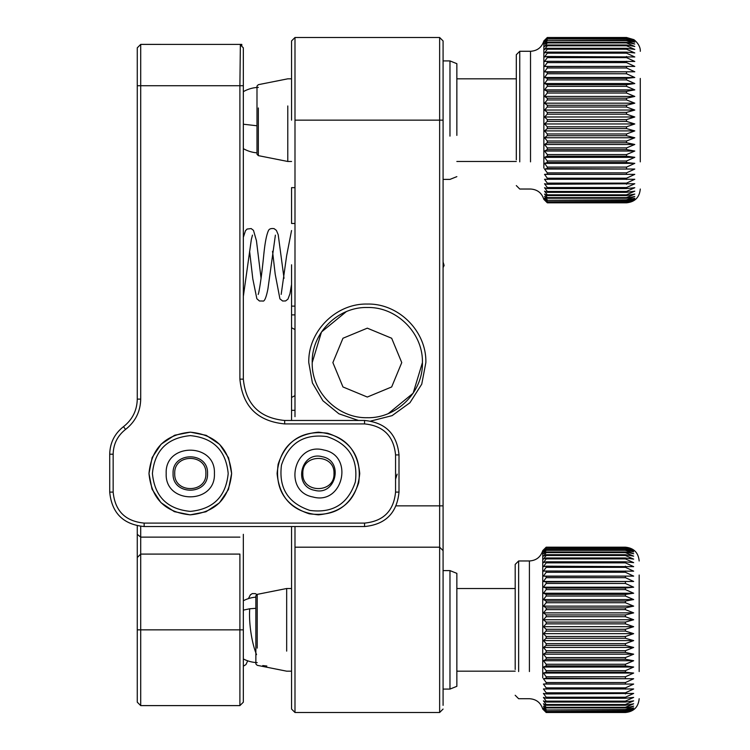 <?xml version="1.0" encoding="UTF-8"?>
<svg xmlns="http://www.w3.org/2000/svg" width="750" height="750" viewBox="0 0 750 750"><rect width="100%" height="100%" fill="white"/><g stroke="black" fill="none" stroke-linecap="round" stroke-linejoin="round"><path stroke-width="1.12" d="M456.853 135.384L456.853 63.675L449.972 60.919L449.972 136.125M257.222 648.103L257.222 594.366L255.863 595.744L255.863 663.947L257.222 665.325L286.669 671.175L291.553 671.175M291.553 588.516L286.669 588.516L286.669 651.112M546.188 581.981L543.431 581.466L633.656 581.466L546.188 581.981L546.188 583.453L625.397 583.453L633.656 587.194L543.431 587.194L546.188 583.453M529.406 671.55L529.406 560.972C536.194 560.55 540.637 557.109 542.737 550.641L542.737 677.812M515.184 695.278L518.634 698.719L529.406 698.719C536.194 699.141 540.637 702.581 542.737 709.05L546.188 712.5L543.431 709.678L546.188 712.284L625.397 712.284L633.656 709.678L625.397 712.5L546.188 712.5L625.397 712.491C633.759 711.684 638.353 707.091 639.169 698.719M546.188 712.134L543.431 709.106L546.188 711.45L625.397 711.45L633.656 709.106L625.397 712.134L546.188 712.284M546.188 711.141L543.431 707.916L546.188 709.997L625.397 709.997L633.656 707.916L625.397 711.141L546.188 711.45M546.188 709.538L543.431 706.144L546.188 707.925L625.397 707.925L633.656 706.144L625.397 709.538L546.188 709.997M546.188 707.325L543.431 703.781L546.188 705.262L625.397 705.262L633.656 703.781L625.397 707.325L546.188 707.325L546.188 707.925M546.188 704.513L543.431 700.866L546.188 702.038L625.397 702.038L633.656 700.866L625.397 704.513L546.188 704.513L546.188 705.262M546.188 701.147L543.431 697.406L546.188 698.25L625.397 698.25L633.656 697.406L625.397 701.147L546.188 701.147L546.188 702.038M546.188 697.228L543.431 693.431L546.188 693.947L633.656 693.431L625.397 697.228L546.188 697.228L546.188 698.25M546.188 692.803L543.431 688.969L633.656 688.969L625.397 692.803L546.188 692.803L546.188 693.947M546.188 687.891L543.431 684.066L546.188 683.916L633.656 684.066L625.397 687.891L546.188 687.891L546.188 689.156M546.188 682.547L543.431 678.741L546.188 678.263L633.656 678.741L625.397 682.547L546.188 682.547L546.188 683.916M546.188 676.791L543.431 673.05L546.188 672.234L625.397 672.234L633.656 673.05L625.397 676.791L546.188 676.791L546.188 678.263M546.188 670.688L543.431 667.031L546.188 665.887L625.397 665.887L633.656 667.031L625.397 670.688L546.188 670.688L546.188 672.234M546.188 664.266L543.431 660.722L546.188 659.269L625.397 659.269L633.656 660.722L625.397 664.266L546.188 664.266L546.188 665.887M546.188 657.591L543.431 654.178L546.188 652.425L625.397 652.425L633.656 654.178L625.397 657.591L546.188 657.591L546.188 659.269M546.188 650.7L543.431 647.456L546.188 645.413L625.397 645.413L633.656 647.456L625.397 650.7L546.188 650.7L546.188 652.425M546.188 643.65L543.431 640.594L546.188 638.278L625.397 638.278L633.656 640.594L625.397 643.65L546.188 643.65L546.188 645.413M546.188 636.497L543.431 633.656L546.188 631.078L625.397 631.078L633.656 633.656L625.397 636.497L546.188 636.497L546.188 638.278M546.188 629.288L543.431 626.691L546.188 623.869L625.397 623.869L633.656 626.691L625.397 629.288L546.188 629.288L546.188 631.078M546.188 622.087L543.431 619.744L546.188 616.706L625.397 616.706L633.656 619.744L625.397 622.087L546.188 622.087L546.188 623.869M546.188 614.944L543.431 612.872L546.188 609.647L625.397 609.647L633.656 612.872L625.397 614.944L546.188 614.944L546.188 616.706M546.188 607.913L543.431 606.131L546.188 602.737L625.397 602.737L633.656 606.131L625.397 607.913L546.188 607.913L546.188 609.647M546.188 601.05L543.431 599.569L546.188 596.034L625.397 596.034L633.656 599.569L625.397 601.05L546.188 601.05L546.188 602.737M546.188 594.412L543.431 593.241L546.188 589.594L625.397 589.594L633.656 593.241L625.397 594.412L546.188 594.412L546.188 596.034M633.656 587.194L625.397 588.038L546.188 588.038L546.188 589.594M546.188 588.038L543.431 587.194M633.656 593.241L543.431 593.241M633.656 599.569L543.431 599.569M633.656 606.131L543.431 606.131M633.656 612.872L543.431 612.872M633.656 619.744L543.431 619.744M633.656 626.691L543.431 626.691M633.656 633.656L543.431 633.656M633.656 640.594L543.431 640.594M633.656 647.456L543.431 647.456M633.656 654.178L543.431 654.178M633.656 660.722L543.431 660.722M633.656 667.031L543.431 667.031M633.656 673.05L543.431 673.05M633.656 678.741L543.431 678.741M633.656 684.066L543.431 684.066M639.169 671.55L639.169 575.034L639.169 671.55M543.431 581.466L546.188 577.669L625.397 577.669L633.656 581.466M515.194 669.469L515.194 564.412L518.634 560.972L518.634 671.55M546.188 547.463L543.431 550.041L546.188 547.2L625.397 547.2L633.656 550.041L625.397 547.463L546.188 547.463L625.397 547.622L633.656 550.678L625.397 548.353L546.188 548.672L625.397 548.672L633.656 551.916L625.397 549.862L546.188 549.862L546.188 550.341L625.397 550.341L633.656 553.744L625.397 551.991L546.188 551.991L546.188 552.609L625.397 552.609L633.656 556.153L625.397 554.7L546.188 554.7L546.188 555.469L625.397 555.469L633.656 559.125L625.397 557.991L546.188 557.991L546.188 558.891L625.397 558.891L633.656 562.641L625.397 561.825L546.188 561.825L546.188 562.856L625.397 562.856L633.656 566.653L546.188 566.175L546.188 567.328L625.397 567.328L633.656 571.163L546.188 571.013L546.188 572.278L625.397 572.278L633.656 576.112L546.188 576.291L543.431 576.112L546.188 572.278M639.169 671.166L639.169 654.872M546.188 577.669L546.188 576.291M546.188 571.013L543.431 571.163L546.188 567.328M546.188 566.175L543.431 566.653L546.188 562.856M546.188 561.825L543.431 562.641L546.188 558.891M546.188 557.991L543.431 559.125L546.188 555.469M546.188 554.7L543.431 556.153L546.188 552.609M546.188 551.991L543.431 553.744L546.188 550.341M546.188 549.862L543.431 551.916L546.188 548.672M546.188 548.353L543.431 550.678L546.188 547.622M542.737 550.641L546.188 547.191L625.397 547.191C633.759 548.006 638.353 552.6 639.169 560.972M543.431 576.112L633.656 576.112M240.356 44.4L241.8 44.4L241.8 46.303L243.338 47.841L239.897 44.4L140.709 44.391L137.269 47.831L137.269 85.725L239.897 85.725L240.356 44.869M241.8 44.4L149.728 44.4M449.972 574.969L449.972 689.081L456.853 686.325L456.853 573.366L449.972 570.609L449.972 574.969M291.553 78.825L287.784 78.825L258.347 84.675L256.988 86.053L256.988 154.256L258.347 155.634L258.347 107.972M287.784 105.966L287.784 161.475L258.347 155.634M547.303 72.291L544.547 71.775L634.781 71.775L547.303 72.291L547.303 73.763L626.512 73.763L634.781 77.503L544.547 77.503L547.303 73.763M530.522 161.859L530.522 51.281C537.309 50.859 541.753 47.419 543.853 40.95L543.862 168.112M547.303 202.8L544.547 199.987L547.303 202.594L626.512 202.594L634.781 199.987L626.512 202.8L547.303 202.8M547.303 202.444L544.547 199.406L547.303 201.759L626.512 201.759L634.781 199.406L626.512 202.444L547.303 202.594M547.303 201.45L544.547 198.225L547.303 200.297L626.512 200.297L634.781 198.225L626.512 201.45L547.303 201.759M547.303 199.847L544.547 196.453L547.303 198.234L626.512 198.234L634.781 196.453L626.512 199.847L547.303 200.297M547.303 197.625L544.547 194.091L547.303 195.572L626.512 195.572L634.781 194.091L626.512 197.625L547.303 197.625L547.303 198.234M547.303 194.822L544.547 191.175L547.303 192.338L626.512 192.338L634.781 191.175L626.512 194.822L547.303 194.822L547.303 195.572M547.303 191.456L544.547 187.716L547.303 188.559L626.512 188.559L634.781 187.716L626.512 191.456L547.303 191.456L547.303 192.338M547.303 187.537L544.547 183.741L547.303 184.256L634.781 183.741L626.512 187.537L547.303 187.537L547.303 188.559M547.303 183.112L544.547 179.278L634.781 179.278L626.512 183.112L547.303 183.112L547.303 184.256M547.303 178.2L544.547 174.375L547.303 174.216L634.781 174.375L626.512 178.2L547.303 178.2L547.303 179.466M547.303 172.856L544.547 169.05L547.303 168.562L634.781 169.05L626.512 172.856L547.303 172.856L547.303 174.216M547.303 167.1L544.547 163.359L547.303 162.544L626.512 162.544L634.781 163.359L626.512 167.1L547.303 167.1L547.303 168.562M547.303 160.997L544.547 157.331L547.303 156.197L626.512 156.197L634.781 157.331L626.512 160.997L547.303 160.997L547.303 162.544M547.303 154.575L544.547 151.031L547.303 149.578L626.512 149.578L634.781 151.031L626.512 154.575L547.303 154.575L547.303 156.197M547.303 147.9L544.547 144.488L547.303 142.734L626.512 142.734L634.781 144.488L626.512 147.9L547.303 147.9L547.303 149.578M547.303 141.009L544.547 137.766L547.303 135.722L626.512 135.722L634.781 137.766L626.512 141.009L547.303 141.009L547.303 142.734M547.303 133.959L544.547 130.903L547.303 128.588L626.512 128.588L634.781 130.903L626.512 133.959L547.303 133.959L547.303 135.722M547.303 126.797L544.547 123.966L547.303 121.387L626.512 121.387L634.781 123.966L626.512 126.797L547.303 126.797L547.303 128.588M547.303 119.597L544.547 116.991L547.303 114.178L626.512 114.178L634.781 116.991L626.512 119.597L547.303 119.597L547.303 121.387M547.303 112.397L544.547 110.044L547.303 107.016L626.512 107.016L634.781 110.044L626.512 112.397L547.303 112.397L547.303 114.178M547.303 105.253L544.547 103.181L547.303 99.956L626.512 99.956L634.781 103.181L626.512 105.253L547.303 105.253L547.303 107.016M547.303 98.222L544.547 96.441L547.303 93.047L626.512 93.047L634.781 96.441L626.512 98.222L547.303 98.222L547.303 99.956M547.303 91.359L544.547 89.878L547.303 86.344L626.512 86.344L634.781 89.878L626.512 91.359L547.303 91.359L547.303 93.047M547.303 84.722L544.547 83.55L547.303 79.903L626.512 79.903L634.781 83.55L626.512 84.722L547.303 84.722L547.303 86.344M634.781 77.503L626.512 78.347L547.303 78.347L547.303 79.903M547.303 78.347L544.547 77.503M634.781 83.55L544.547 83.55M634.781 89.878L544.547 89.878M634.781 96.441L544.547 96.441M634.781 103.181L544.547 103.181M634.781 110.044L544.547 110.044M634.781 116.991L544.547 116.991M634.781 123.966L544.547 123.966M634.781 130.903L544.547 130.903M634.781 137.766L544.547 137.766M634.781 144.488L544.547 144.488M634.781 151.031L544.547 151.031M634.781 157.331L544.547 157.331M634.781 163.359L544.547 163.359M634.781 169.05L544.547 169.05M634.781 174.375L544.547 174.375M640.284 161.859L640.284 78.45M544.547 71.775L547.303 67.978L626.512 67.978L634.781 71.775M516.309 159.778L516.309 54.722L519.75 51.281L519.75 161.859M547.303 37.772L544.547 40.35L547.303 37.509L626.512 37.509L634.781 40.35L626.512 37.772L547.303 37.772L626.512 37.931L634.781 40.978L626.512 38.663L547.303 38.981L626.512 38.981L634.781 42.216L626.512 40.172L547.303 40.641L626.512 40.641L634.781 44.053L626.512 42.3L547.303 42.3L547.303 42.919L626.512 42.919L634.781 46.463L626.512 45.009L547.303 45.009L547.303 45.769L626.512 45.769L634.781 49.434L626.512 48.3L547.303 48.3L547.303 49.2L626.512 49.2L634.781 52.941L626.512 52.125L547.303 52.125L547.303 53.166L626.512 53.166L634.781 56.962L547.303 56.484L547.303 57.637L626.512 57.637L634.781 61.463L547.303 61.313L547.303 62.588L626.512 62.588L634.781 66.413L547.303 66.6L544.547 66.413L547.303 62.588M640.284 78.825L640.284 95.128M547.303 67.978L547.303 66.6M547.303 61.313L544.547 61.463L547.303 57.637M547.303 56.484L544.547 56.962L547.303 53.166M547.303 52.125L544.547 52.941L547.303 49.2M547.303 48.3L544.547 49.434L547.303 45.769M547.303 45.009L544.547 46.463L547.303 42.919M547.303 42.3L544.547 44.053L547.303 40.641M547.303 40.172L544.547 42.216L547.303 38.981M547.303 38.663L544.547 40.978L547.303 37.931M543.853 40.95L547.303 37.5L626.512 37.5L633.891 39.647C641.428 45.684 640.247 51.881 640.284 51.272M544.547 66.413L634.781 66.413M322.266 456.722C300.844 450.722 292.678 486.366 314.569 490.294C335.981 496.294 344.147 460.65 322.266 456.722C300.844 450.722 292.678 486.366 314.569 490.294C335.981 496.294 344.147 460.65 322.266 456.722M313.022 497.006C282.375 491.512 293.822 441.6 323.803 450.009C354.45 455.503 343.003 505.416 313.022 497.006M326.878 436.584C303.947 433.622 288.816 443.109 281.484 465.038C278.531 487.969 288.019 503.1 309.947 510.431C332.878 513.394 348.009 503.906 355.341 481.969C358.294 459.037 348.816 443.906 326.878 436.584M309.178 513.787C334.191 517.013 350.7 506.663 358.697 482.747C361.913 457.734 351.562 441.225 327.647 433.228C302.634 430.003 286.134 440.353 278.128 464.269C274.913 489.281 285.262 505.791 309.178 513.787M173.081 473.503C172.022 495.722 208.584 495.722 207.525 473.503C208.584 451.294 172.022 451.294 173.081 473.503C172.022 495.722 208.584 495.722 207.525 473.503C208.584 451.294 172.022 451.294 173.081 473.503M214.406 473.503C215.906 504.609 164.7 504.609 166.191 473.503C164.7 442.406 215.906 442.406 214.406 473.503M152.419 473.503C154.659 496.519 167.287 509.147 190.303 511.388C213.319 509.147 225.947 496.519 228.188 473.503C225.947 450.497 213.319 437.869 190.303 435.628C167.287 437.869 154.659 450.487 152.419 473.503M228.478 489.319L231.628 473.503C229.181 448.406 215.4 434.634 190.303 432.178C165.197 434.634 151.425 448.406 148.978 473.503C151.425 498.609 165.197 512.381 190.303 514.828C215.4 512.381 229.181 498.609 231.628 473.503L228.6 457.987M291.553 264.797L291.553 306.122L291.553 264.797M291.553 562.35L291.553 526.538M291.553 420.469L291.553 306.122L294.994 306.122M291.553 550.641L291.553 709.05L294.994 712.5L294.994 526.538M443.081 505.866L443.081 550.641L439.641 547.191L439.641 505.866L443.081 505.866L443.081 40.941L439.641 37.5L294.994 37.5L294.994 416.672M294.994 37.5L291.553 40.941L291.553 120.15M294.994 223.472L291.553 223.472L291.553 187.65L294.994 187.65M443.081 550.641L443.081 705.347M443.081 709.05L439.641 712.5L439.641 547.191L294.994 547.191M439.641 37.5L439.641 505.866L396.131 505.866M294.994 712.5L439.641 712.5M370.8 421.041L392.109 415.641L409.931 402.75L421.734 384.197L425.859 362.597C426.666 331.312 398.597 303.253 367.312 304.059C336.028 303.253 307.969 331.312 308.775 362.597L312.413 382.941L322.903 400.744L338.916 413.794L358.463 420.469M312.216 362.597C311.456 392.044 337.875 418.463 367.312 417.703C396.759 418.463 423.169 392.044 422.419 362.597C423.169 333.159 396.759 306.741 367.312 307.5C337.875 306.741 311.456 333.159 312.216 362.597L321.488 331.988L346.228 311.691M401.756 362.597L391.669 338.25L367.312 328.163L342.966 338.25L332.878 362.597L342.966 386.953L367.312 397.041L391.669 386.953L401.756 362.597L391.669 386.953L367.312 397.041L342.966 386.953L332.878 362.597L342.966 338.25L367.312 328.163L391.669 338.25L401.756 362.597M388.406 413.512L413.137 393.216L422.419 362.597M137.269 533.709L137.269 557.541L137.269 534.309L140.709 537.131L239.897 537.131M137.269 525.844L137.269 533.466M140.709 526.369L140.709 629.85L239.897 629.85L239.897 554.091L140.709 554.091L137.269 557.541L137.269 702.169L140.709 705.609L239.897 705.609L243.338 702.169L243.338 629.85L239.897 629.85L239.897 705.609M205.875 473.503C206.841 493.594 173.766 493.594 174.731 473.503C173.766 453.422 206.841 453.412 205.875 473.503M333.984 473.503C334.95 493.594 301.875 493.594 302.841 473.503C301.875 453.422 334.95 453.412 333.984 473.503M243.338 673.931L243.338 651.909M243.338 613.772L243.338 607.781M243.338 557.541L243.338 629.85M243.338 585.759L243.338 534.309M137.269 629.85L140.709 629.85L140.709 705.609M239.897 379.144L243.338 379.144C245.784 404.241 259.566 418.022 284.662 420.469C259.566 418.022 245.784 404.241 243.338 379.144L243.338 85.725L239.897 85.725L239.897 379.144C242.55 406.341 257.475 421.256 284.662 423.919L364.566 423.919C383.391 425.756 393.722 436.088 395.559 454.913L395.559 492.103C393.722 510.928 383.391 521.259 364.566 523.097L144.15 523.097C125.325 521.259 114.994 510.928 113.156 492.103L113.156 454.209C113.4 444 117.534 435.741 125.559 429.422C135.366 421.697 140.409 411.6 140.709 399.113L140.709 44.4L137.269 47.841L140.709 44.4L239.897 44.4M137.269 85.725L137.269 399.113C136.997 410.456 132.403 419.644 123.487 426.666C132.403 419.644 136.997 410.456 137.269 399.113L140.709 399.113M364.566 523.097L364.566 526.538L144.15 526.538C123.234 524.503 111.759 513.019 109.716 492.103L109.716 454.209C109.987 442.866 114.581 433.688 123.487 426.666L125.559 429.422M359.738 473.503C357.291 448.397 343.519 434.625 318.412 432.178C293.306 434.625 279.534 448.397 277.087 473.503C279.534 498.609 293.306 512.391 318.412 514.828C343.519 512.391 357.291 498.609 359.738 473.503M228.478 457.688L219.75 444.506M219.525 444.281L206.409 435.45M206.119 435.328L190.612 432.178M190.303 432.178L174.778 435.206M174.488 435.328L161.306 444.066M161.081 444.281L152.241 457.406M152.119 457.688L148.978 473.503L151.997 489.028M152.119 489.319L160.856 502.509M161.081 502.725L174.197 511.566M174.488 511.687L189.984 514.828M190.303 514.828L205.828 511.809M206.119 511.687L219.3 502.95M219.525 502.725L228.366 489.609M243.338 85.725L243.338 47.841M364.566 526.538C385.481 524.503 396.956 513.019 399 492.103L399 454.913C396.956 433.997 385.481 422.512 364.566 420.469L364.566 423.919M284.662 423.919L284.662 420.469L364.566 420.469M397.153 474.15L395.559 479.147M256.988 125.775L243.338 124.219M255.863 608.325L249.741 608.766A32.803 7.866 82.2 0 0 256.528 654.609M249.741 608.766L243.338 610.125M625.397 583.453L625.397 581.981M625.397 588.038L625.397 589.594M625.397 594.412L625.397 596.034M625.397 601.05L625.397 602.737M625.397 607.913L625.397 609.647M625.397 614.944L625.397 616.706M625.397 622.087L625.397 623.869M625.397 629.288L625.397 631.078M625.397 636.497L625.397 638.278M625.397 643.65L625.397 645.413M625.397 650.7L625.397 652.425M625.397 657.591L625.397 659.269M625.397 664.266L625.397 665.887M625.397 670.688L625.397 672.234M625.397 676.791L625.397 678.263M625.397 682.547L625.397 683.916M625.397 687.891L625.397 689.156M625.397 692.803L625.397 693.947M625.397 697.228L625.397 698.25M625.397 701.147L625.397 702.038M625.397 704.513L625.397 705.262M625.397 707.325L625.397 707.925M625.397 576.291L625.397 577.669M625.397 550.341L625.397 549.862M625.397 552.609L625.397 551.991M625.397 555.469L625.397 554.7M625.397 558.891L625.397 557.991M625.397 562.856L625.397 561.825M625.397 567.328L625.397 566.175M625.397 572.278L625.397 571.013M626.512 73.763L626.512 72.291M626.512 78.347L626.512 79.903M626.512 84.722L626.512 86.344M626.512 91.359L626.512 93.047M626.512 98.222L626.512 99.956M626.512 105.253L626.512 107.016M626.512 112.397L626.512 114.178M626.512 119.597L626.512 121.387M626.512 126.797L626.512 128.588M626.512 133.959L626.512 135.722M626.512 141.009L626.512 142.734M626.512 147.9L626.512 149.578M626.512 154.575L626.512 156.197M626.512 160.997L626.512 162.544M626.512 167.1L626.512 168.562M626.512 172.856L626.512 174.216M626.512 178.2L626.512 179.466M626.512 183.112L626.512 184.256M626.512 187.537L626.512 188.559M626.512 191.456L626.512 192.338M626.512 194.822L626.512 195.572M626.512 197.625L626.512 198.234M626.512 66.6L626.512 67.978M626.512 40.641L626.512 40.172M626.512 42.919L626.512 42.3M626.512 45.769L626.512 45.009M626.512 49.2L626.512 48.3M626.512 53.166L626.512 52.125M626.512 57.637L626.512 56.484M626.512 62.588L626.512 61.313M294.994 410.325L291.553 410.325M291.553 397.472L294.994 395.634M291.553 314.878L294.994 314.878M294.994 329.569L291.553 327.731M443.081 120.15L294.994 120.15M109.716 454.209L113.156 454.209M109.716 492.103L113.156 492.103M144.15 526.538L144.15 523.097M399 492.103L395.559 492.103M399 454.913L395.559 454.913M243.338 148.641A32.803 32.803 0 0 0 256.088 152.766M258.347 87.375A32.803 32.803 0 0 0 243.338 91.669M243.338 658.941A32.803 32.803 0 0 0 257.222 662.625M255.863 597.141A32.803 32.803 0 0 0 243.338 600.75M243.338 296.409L251.334 239.503L252.469 235.106M243.338 237.338L245.456 230.747L247.088 229.05L251.166 228.572L253.481 230.372L256.444 240.703L261.066 278.316M249.591 251.269L252.806 278.869L256.856 298.753L259.472 301.003L262.613 300.994C264.375 301.903 266.147 297.891 267.919 288.947L275.391 235.153M258.178 294.459L258.619 293.184C260.25 285.328 261.947 272.784 263.7 255.553C264.881 243.291 266.438 235.041 268.369 230.794C269.091 228.928 271.003 228.216 274.106 228.647L276.403 230.391L278.212 234.722L284.025 278.287M272.541 251.297L275.194 274.134L279.928 298.875L282.656 301.012L285.609 300.947L287.953 299.128L289.959 293.775L291.553 284.428M281.184 294.403L286.65 255.647L291.553 230.531M243.338 666.206L245.944 664.584L247.716 660.825M248.438 598.622L250.35 594.862L252.281 593.597L255.338 593.625L256.762 594.45M262.734 665.578L266.841 666.019M443.081 261.975L444.103 265.472L443.081 267.656M456.853 176.634L449.972 179.391L443.081 179.391M443.081 60.919L449.972 60.919M255.863 638.119L255.863 596.766M286.669 588.516L257.222 594.366M515.194 588.516L456.853 588.516M515.194 671.175L456.853 671.175M518.634 560.972L529.406 560.972M443.081 689.081L449.972 689.081M443.081 570.609L449.972 570.609M256.988 151.078L256.988 105.788M516.309 78.825L456.853 78.825M516.309 161.475L456.853 161.475M291.553 161.475L287.784 161.475M516.309 185.588L519.75 189.028L530.522 189.028C537.309 189.45 541.753 192.891 543.853 199.359L547.303 202.809L626.512 202.809C634.875 201.994 639.469 197.4 640.284 189.028M519.75 51.272L530.522 51.272"/></g></svg>

